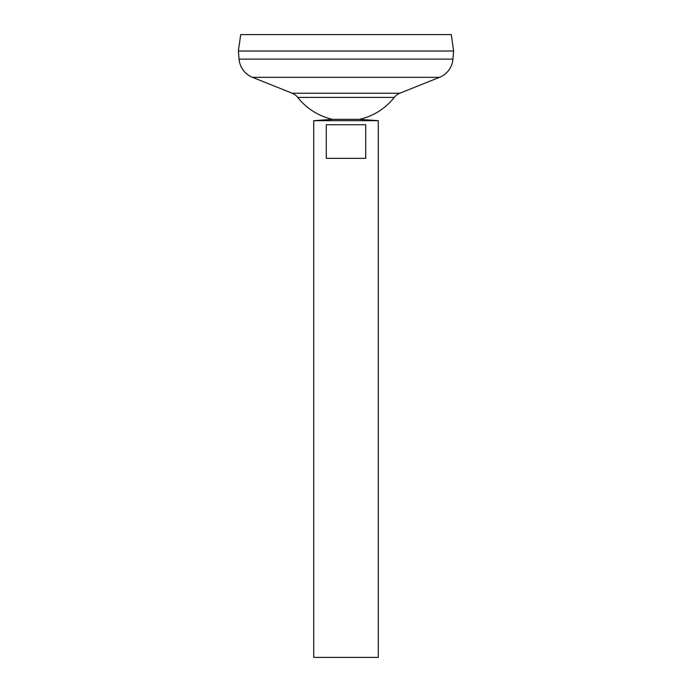 <?xml version="1.0" encoding="UTF-8"?>
<svg xmlns="http://www.w3.org/2000/svg" width="692" height="692" viewBox="0 0 692 692"><rect width="100%" height="100%" fill="white"/><g stroke="black" fill="none" stroke-linecap="round" stroke-linejoin="round"><path stroke-width="1.04" d="M332.549 119.344L359.451 119.344L378.282 120.685L313.718 120.685L332.549 119.344A61.415 61.415 0 0 1 297.733 97.399L394.267 97.399A13.451 13.451 0 0 1 399.838 93.23L439.507 77.331A21.521 21.521 0 0 0 452.949 59.105L453.615 51.035L238.385 51.035L239.051 59.105L452.949 59.105M365.722 124.724L365.722 158.356L326.278 158.356L326.278 124.724L365.722 124.724M313.718 120.685L313.718 657.4L378.282 657.4L378.282 120.685M240.695 34.6L451.305 34.6L453.615 51.009L238.385 51.009L240.695 34.6M297.733 97.399A13.451 13.451 0 0 0 292.162 93.23L252.493 77.331A21.521 21.521 0 0 1 239.051 59.105M252.493 77.331L439.507 77.331M292.162 93.23L399.838 93.23M359.451 119.344A61.415 61.415 0 0 0 394.267 97.399"/></g></svg>
